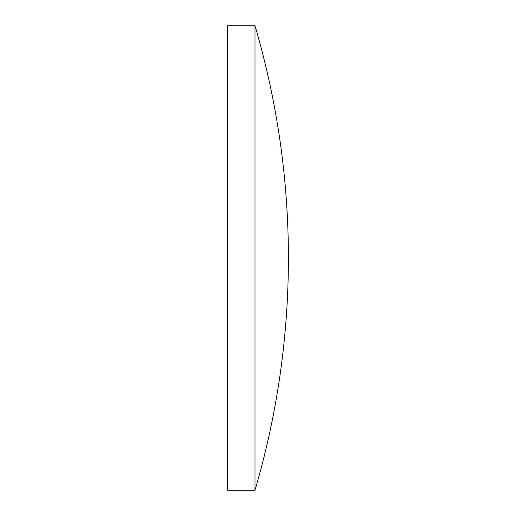 <?xml version="1.0" encoding="UTF-8"?>
<svg xmlns="http://www.w3.org/2000/svg" width="516" height="516" viewBox="0 0 516 516"><rect width="100%" height="100%" fill="white"/><g stroke="black" fill="none" stroke-linecap="round" stroke-linejoin="round"><path stroke-width="0.77" d="M255.001 25.8A823.942 823.942 0 0 1 255.001 490.2L255.001 25.8L227.601 25.8L227.601 490.2L255.001 490.2"/></g></svg>
